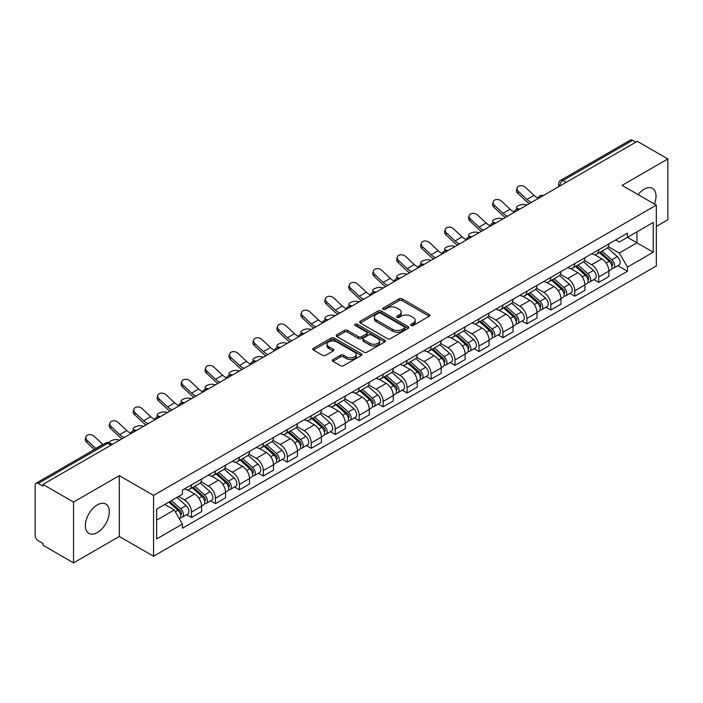 <?xml version="1.0" encoding="UTF-8"?>
<svg xmlns="http://www.w3.org/2000/svg" width="703" height="703" viewBox="0 0 703 703"><rect width="100%" height="100%" fill="white"/><g stroke="black" fill="none" stroke-linecap="round" stroke-linejoin="round"><path stroke-width="1.05" d="M411.123 325.48A1.494 0.861 0 0 0 413.241 325.48L429.252 316.227A2.135 1.23 0 0 0 429.876 315.357A2.135 1.23 0 0 0 429.252 314.487L402.125 298.828A2.135 1.23 0 0 0 399.102 298.828L383.091 308.072A1.494 0.861 0 0 0 382.652 308.679A1.494 0.861 0 0 0 383.091 309.294A1.494 0.861 0 0 0 385.2 309.294L387.274 308.09A6.819 3.937 0 0 1 396.923 308.09L399.181 309.399A6.819 3.937 0 0 1 401.176 312.185A6.819 3.937 0 0 1 399.181 314.97L397.107 316.165A1.494 0.861 0 0 0 396.668 316.772A1.494 0.861 0 0 0 397.107 317.387A1.494 0.861 0 0 0 399.216 317.387L401.29 316.192A6.819 3.937 0 0 1 410.939 316.192L413.197 317.492A6.819 3.937 0 0 1 415.201 320.278A6.819 3.937 0 0 1 413.197 323.064L411.123 324.259A1.494 0.861 0 0 0 410.693 324.865A1.494 0.861 0 0 0 411.123 325.48L411.123 324.259M97.348 532.566A16.942 9.78 120 0 0 108.411 517.636A16.942 9.78 120 0 0 105.819 504.069A16.942 9.78 120 0 0 97.348 504.903A16.942 9.78 120 0 0 86.276 519.833A16.942 9.78 120 0 0 88.877 533.401A16.942 9.78 120 0 0 97.348 532.566M654.414 204.037A16.942 9.78 120 0 0 652.516 188.43A16.942 9.78 120 0 0 644.045 189.265A16.942 9.78 120 0 0 638.052 194.582M332.932 359.567A2.135 1.23 0 0 0 332.308 360.437A2.135 1.23 0 0 0 332.932 361.307L340.542 365.709A2.135 1.23 0 0 0 343.556 365.709L361.351 355.437A2.135 1.23 0 0 0 361.975 354.567A2.135 1.23 0 0 0 361.351 353.697L334.215 338.029A2.135 1.23 0 0 0 331.201 338.029L313.415 348.301A2.135 1.23 0 0 0 312.791 349.171A2.135 1.23 0 0 0 313.415 350.041L322.607 355.349A2.135 1.23 0 0 0 325.621 355.349L333.231 350.955A2.135 1.23 0 0 0 333.855 350.085A2.135 1.23 0 0 0 333.231 349.215L328.67 346.579A5.703 3.295 0 0 1 327 344.25A5.703 3.295 0 0 1 330.524 341.21A5.703 3.295 0 0 1 336.737 341.922L354.602 352.238A5.703 3.295 0 0 1 356.272 354.567A5.703 3.295 0 0 1 352.748 357.607A5.703 3.295 0 0 1 346.535 356.896L343.556 355.173A2.135 1.23 0 0 0 340.542 355.173L332.932 359.567L332.932 361.307M153.553 495.413L119.308 475.641L73.543 502.065L42.98 484.42L637.287 141.303L667.85 158.948L622.085 185.364L656.33 205.135L153.553 495.413L153.553 556.24L656.33 265.962L656.33 205.135M387.423 338.644A2.135 1.23 0 0 0 390.437 338.644L408.223 328.371A2.135 1.23 0 0 0 408.847 327.501A2.135 1.23 0 0 0 408.223 326.631L381.096 310.963A2.135 1.23 0 0 0 378.082 310.963L360.288 321.236A2.135 1.23 0 0 0 359.664 322.106A2.135 1.23 0 0 0 360.288 322.976L387.423 338.644M355.692 325.797A1.494 0.861 0 0 1 357.203 326.007L357.203 324.241L384.787 340.164A2.135 1.23 0 0 1 385.411 341.034A2.135 1.23 0 0 1 384.787 341.904L367.001 352.177A2.135 1.23 0 0 1 363.987 352.177L336.851 336.509L344.461 332.15L344.461 330.375L336.851 334.769A2.135 1.23 0 0 0 336.227 335.639A2.135 1.23 0 0 0 336.851 336.509L336.851 334.769M344.461 332.15A2.135 1.23 0 0 1 347.475 332.15L347.475 330.375A2.135 1.23 0 0 0 344.461 330.375M347.475 330.375L358.486 336.728A2.135 1.23 0 0 0 361.5 336.728L366.544 333.811A2.135 1.23 0 0 0 367.168 332.941A2.135 1.23 0 0 0 366.544 332.071L355.094 325.454A1.494 0.861 0 0 1 354.655 324.848A1.494 0.861 0 0 1 355.577 324.048A1.494 0.861 0 0 1 357.203 324.241M73.543 502.065L73.543 562.892L42.98 545.247L42.98 543.472L38.226 540.721A4.341 2.504 -120 0 1 35.15 535.405L35.15 485.219A4.341 2.504 -120 0 1 36.046 483.233L105.617 443.066A4.341 2.504 60 0 1 107.787 443.285L38.226 483.444A4.341 2.504 -120 0 0 36.046 483.233M656.33 226.419L667.85 219.767L667.85 158.948M73.543 562.892L119.308 536.468L153.553 556.24M42.98 484.42L42.98 486.195L38.226 483.444M566.187 182.349L562.962 180.486A4.341 2.504 60 0 0 560.792 180.276L630.354 140.108A4.341 2.504 60 0 1 632.533 140.328L562.962 180.486A4.341 2.504 120 0 0 559.896 185.812L559.896 185.987M635.758 142.191L632.533 140.328M598.745 249.732A9.991 5.765 60 0 1 596.671 254.222L606.812 248.37A9.991 5.765 -120 0 0 608.877 243.879M584.36 260.497L591.68 264.723A9.991 5.765 60 0 1 598.745 276.956L608.877 271.103A9.991 5.765 -120 0 0 601.812 258.871L594.562 254.679M608.877 271.103L608.877 276.507L598.745 282.36L593.886 279.557M596.671 254.222A9.991 5.765 60 0 1 591.759 253.765M598.745 276.956L598.745 282.36M574.79 263.563A9.991 5.765 60 0 1 572.717 268.054L582.857 262.201A9.991 5.765 -120 0 0 584.922 257.711M569.931 293.388L574.79 296.191L584.922 290.339L584.922 284.935A9.991 5.765 -120 0 0 577.857 272.702L570.608 268.511M572.717 268.054A9.991 5.765 60 0 1 567.804 267.597M560.405 274.328L567.725 278.546A9.991 5.765 60 0 1 574.79 290.787L574.79 296.191M550.827 277.395A9.991 5.765 60 0 1 548.762 281.885L558.894 276.033A9.991 5.765 -120 0 0 560.968 271.543M545.967 307.22L550.827 310.023L560.968 304.171L560.968 298.766A9.991 5.765 -120 0 0 553.902 286.534L546.644 282.342M548.762 281.885A9.991 5.765 60 0 1 543.841 281.428M536.451 288.151L543.77 292.378A9.991 5.765 60 0 1 550.827 304.619L550.827 310.023M526.872 291.227A9.991 5.765 60 0 1 524.807 295.717L534.939 289.864A9.991 5.765 -120 0 0 537.013 285.374M522.013 321.051L526.872 323.855L537.013 318.002L537.013 312.598A9.991 5.765 -120 0 0 529.948 300.366L522.689 296.174M524.807 295.717A9.991 5.765 60 0 1 519.886 295.26M512.487 301.982L519.807 306.209A9.991 5.765 60 0 1 526.872 318.45L526.872 323.855M502.917 305.058A9.991 5.765 60 0 1 500.852 309.548L510.984 303.696A9.991 5.765 -120 0 0 513.049 299.206M498.058 334.883L502.917 337.686L513.049 331.834L513.049 326.429A9.991 5.765 -120 0 0 505.993 314.188L498.735 310.005M500.852 309.548A9.991 5.765 60 0 1 495.931 309.092M488.532 315.814L495.852 320.041A9.991 5.765 60 0 1 502.917 332.282L502.917 337.686M478.963 318.89A9.991 5.765 60 0 1 476.889 323.38L487.03 317.528A9.991 5.765 -120 0 0 489.095 313.037M474.103 348.714L478.963 351.518L489.095 345.665L489.095 340.261A9.991 5.765 -120 0 0 482.03 328.02L474.78 323.837M476.889 323.38A9.991 5.765 60 0 1 471.977 322.923M464.578 329.645L471.898 333.872A9.991 5.765 60 0 1 478.963 346.113L478.963 351.518M455.008 332.721A9.991 5.765 60 0 1 452.934 337.203L463.075 331.359A9.991 5.765 -120 0 0 465.14 326.869M450.148 362.546L455.008 365.349L465.14 359.497L465.14 354.092A9.991 5.765 -120 0 0 458.075 341.851L450.825 337.668M452.934 337.203A9.991 5.765 60 0 1 448.022 336.755M440.623 343.477L447.943 347.704A9.991 5.765 60 0 1 455.008 359.945L455.008 365.349M431.044 346.553A9.991 5.765 60 0 1 428.979 351.034L439.111 345.191A9.991 5.765 -120 0 0 441.185 340.7M426.185 376.377L431.044 379.181L441.185 373.328L441.185 367.924A9.991 5.765 -120 0 0 434.12 355.683L426.862 351.5M428.979 351.034A9.991 5.765 60 0 1 424.058 350.586M416.668 357.309L423.988 361.535A9.991 5.765 60 0 1 431.044 373.776L431.044 379.181M407.09 360.384A9.991 5.765 60 0 1 405.025 364.866L415.157 359.022A9.991 5.765 -120 0 0 417.231 354.532M402.23 390.209L407.09 393.012L417.231 387.16L417.231 381.755A9.991 5.765 -120 0 0 410.165 369.514L402.907 365.332M405.025 364.866A9.991 5.765 60 0 1 400.104 364.418M392.705 371.14L400.025 375.367A9.991 5.765 60 0 1 407.09 387.608L407.09 393.012M383.135 374.216A9.991 5.765 60 0 1 381.07 378.697L391.202 372.845A9.991 5.765 -120 0 0 393.267 368.363M378.276 404.04L383.135 406.844L393.267 400.991L393.267 395.587A9.991 5.765 -120 0 0 386.211 383.346L378.952 379.163M381.07 378.697A9.991 5.765 60 0 1 376.149 378.249M368.75 384.972L376.07 389.198A9.991 5.765 60 0 1 383.135 401.439L383.135 406.844M359.18 388.047A9.991 5.765 60 0 1 357.106 392.529L367.247 386.676A9.991 5.765 -120 0 0 369.312 382.195M354.321 417.872L359.18 420.675L369.312 414.823L369.312 409.418A9.991 5.765 -120 0 0 362.247 397.177L354.997 392.995M357.106 392.529A9.991 5.765 60 0 1 352.194 392.081M344.795 398.803L352.115 403.03A9.991 5.765 60 0 1 359.18 415.271L359.18 420.675M335.226 401.879A9.991 5.765 60 0 1 333.152 406.36L343.292 400.508A9.991 5.765 -120 0 0 345.358 396.026M330.366 431.704L335.226 434.507L345.358 428.654L345.358 423.25A9.991 5.765 -120 0 0 338.292 411.009L331.043 406.826M333.152 406.36A9.991 5.765 60 0 1 328.231 405.912M320.84 412.635L328.16 416.861A9.991 5.765 60 0 1 335.226 429.102L335.226 434.507M311.262 415.71A9.991 5.765 60 0 1 309.197 420.192L319.329 414.339A9.991 5.765 -120 0 0 321.403 409.858M306.403 445.535L311.262 448.338L321.403 442.486L321.403 437.081A9.991 5.765 -120 0 0 314.338 424.84L307.079 420.658M309.197 420.192A9.991 5.765 60 0 1 304.276 419.744M296.877 426.466L304.197 430.693A9.991 5.765 60 0 1 311.262 442.925L311.262 448.338M287.307 429.542A9.991 5.765 60 0 1 285.242 434.023L295.374 428.171A9.991 5.765 -120 0 0 297.439 423.689M282.448 459.367L287.307 462.17L297.448 456.317L297.448 450.913A9.991 5.765 -120 0 0 290.383 438.672L283.124 434.489M285.242 434.023A9.991 5.765 60 0 1 280.321 433.575M272.922 440.298L280.242 444.524A9.991 5.765 60 0 1 287.307 456.757L287.307 462.17M263.353 443.373A9.991 5.765 60 0 1 261.279 447.855L271.42 442.002A9.991 5.765 -120 0 0 273.485 437.521M258.493 473.198L263.353 476.001L273.485 470.149L273.485 464.736A9.991 5.765 -120 0 0 266.419 452.504L259.17 448.312M261.279 447.855A9.991 5.765 60 0 1 256.367 447.407M248.967 454.129L256.287 458.356A9.991 5.765 60 0 1 263.353 470.588L263.353 476.001M239.398 457.205A9.991 5.765 60 0 1 237.324 461.686L247.465 455.834A9.991 5.765 -120 0 0 249.53 451.352M234.538 487.03L239.398 489.833L249.53 483.98L249.53 478.567A9.991 5.765 -120 0 0 242.465 466.335L235.215 462.143M237.324 461.686A9.991 5.765 60 0 1 232.412 461.238M225.013 467.961L232.333 472.188A9.991 5.765 60 0 1 239.398 484.42L239.398 489.833M215.434 471.036A9.991 5.765 60 0 1 213.369 475.518L223.501 469.666A9.991 5.765 -120 0 0 225.575 465.184M210.575 500.861L215.443 503.664L225.575 497.812L225.575 492.399A9.991 5.765 -120 0 0 218.51 480.167L211.252 475.975M213.369 475.518A9.991 5.765 60 0 1 208.448 475.07M201.058 481.792L208.378 486.019A9.991 5.765 60 0 1 215.443 498.251L215.443 503.664M191.48 484.868A9.991 5.765 60 0 1 189.415 489.35L199.547 483.497A9.991 5.765 -120 0 0 201.62 479.015M186.62 514.684L191.48 517.496L201.62 511.643L201.62 506.23A9.991 5.765 -120 0 0 194.555 493.998L187.297 489.806M189.415 489.35A9.991 5.765 60 0 1 184.494 488.901M178.58 496.485L184.414 499.851A9.991 5.765 60 0 1 191.48 512.083L191.48 517.496M615.714 239.934L619.325 242.025L653.263 222.429L636.98 231.823L636.98 242.816L619.325 253.018L608.315 246.665M156.62 520.15L174.282 509.956L182.42 524.051L156.62 538.946L156.62 509.157L182.42 494.262L182.42 490.096L627.463 233.159L627.463 237.324L653.263 252.219L627.463 267.114L619.325 253.018M653.263 222.429L653.263 252.219M182.42 524.051L182.42 528.225L627.463 271.279L627.463 267.114M119.308 475.641L119.308 536.468M174.282 509.956L164.757 504.464M617.84 265.725L627.463 271.279M411.721 325.691L413.197 324.839A6.819 3.937 0 0 0 415.201 322.053L415.201 320.278M401.176 312.185L401.176 313.96A6.819 3.937 0 0 1 399.181 316.745L397.705 317.598M429.225 316.245L402.125 300.603A2.135 1.23 0 0 0 399.102 300.603L383.689 309.505M408.197 328.389L381.096 312.738A2.135 1.23 0 0 0 378.082 312.738L360.323 322.993M404.453 328.108A1.494 0.861 0 0 0 404.893 327.501A1.494 0.861 0 0 0 404.453 326.895L380.639 313.143A1.494 0.861 0 0 0 378.53 313.143L376.342 314.399A6.819 3.937 0 0 0 374.348 317.185A6.819 3.937 0 0 0 376.342 319.97L392.626 329.373A6.819 3.937 0 0 0 402.274 329.373L404.453 328.108L404.453 329.883A1.494 0.861 0 0 0 404.893 329.276L404.893 327.501M374.348 317.185L374.348 318.96A6.819 3.937 0 0 0 376.342 321.746L376.342 319.97M404.453 329.883L402.274 331.148A6.819 3.937 0 0 1 392.626 331.148L376.342 321.746M347.475 332.15L358.486 338.503A2.135 1.23 0 0 0 361.5 338.503L366.544 335.586A2.135 1.23 0 0 0 367.168 334.716L367.168 332.941M357.203 326.007L384.761 341.922M369.901 343.319A5.703 3.295 0 0 0 376.114 344.031A5.703 3.295 0 0 0 379.638 340.99A5.703 3.295 0 0 0 377.968 338.661L371.676 335.032A2.135 1.23 0 0 0 368.653 335.032L363.609 337.941A2.135 1.23 0 0 0 362.985 338.811A2.135 1.23 0 0 0 363.609 339.681L369.901 343.319L369.901 345.094A5.703 3.295 0 0 0 376.114 345.806A5.703 3.295 0 0 0 379.638 342.765L379.638 340.99M362.985 338.811L362.985 340.586A2.135 1.23 0 0 0 363.609 341.456L363.609 339.681M369.901 345.094L363.609 341.456M356.272 354.567L356.272 356.342A5.703 3.295 0 0 1 352.748 359.382A5.703 3.295 0 0 1 346.535 358.671L343.556 356.948A2.135 1.23 0 0 0 340.542 356.948L332.958 361.324M327 344.25L327 346.025A5.703 3.295 0 0 0 328.67 348.354L328.67 346.579M333.231 349.215L333.231 350.955L328.67 348.354M361.316 355.454L334.215 339.804A2.135 1.23 0 0 0 331.201 339.804L313.441 350.059M526.942 205.012L524.869 204.555A4.991 1.898 -13.1 0 0 519.324 205.232A4.991 1.898 -13.1 0 0 516.477 207.737A4.991 1.898 -13.1 0 0 517.812 208.633L519.877 209.09M599.439 252.623L609.202 261.34A5.431 3.137 60 0 1 610.907 269.732L608.877 270.901M599.694 252.86L604.29 255.505M600.424 252.061L611.285 261.753A2.61 1.503 60 0 1 612.102 265.778A2.61 1.503 60 0 1 611.865 265.875M602.049 251.12L611.812 259.829A5.431 3.137 60 0 1 613.517 268.221A5.431 3.137 60 0 1 611.874 268.397M607.489 247.851L617.339 256.639A5.431 3.137 60 0 1 619.044 265.031L613.517 268.221M538.015 198.105A13.462 7.777 60 0 1 534.025 195.381L525.466 187.358A4.991 3.612 17.7 0 0 520.642 185.654A4.991 3.612 17.7 0 0 517.18 187.886A4.991 3.612 17.7 0 0 518.401 191.444L517.812 193.299A4.991 3.612 -162.3 0 1 516.582 189.74L517.18 187.886M531.477 202.394A13.462 7.777 60 0 1 526.96 199.459L518.401 191.444M517.812 193.299L526.371 201.322A16.292 9.403 -120 0 0 529.341 203.624M502.988 218.844L500.914 218.387A4.991 1.898 -13.1 0 0 495.369 219.064A4.991 1.898 -13.1 0 0 492.522 221.568A4.991 1.898 -13.1 0 0 493.849 222.464L495.923 222.921M575.485 266.455L585.239 275.163A5.431 3.137 60 0 1 586.943 283.564L584.922 284.733M575.739 266.683L580.335 269.337M576.469 265.892L587.33 275.585A2.61 1.503 60 0 1 588.147 279.609A2.61 1.503 60 0 1 587.91 279.706M578.094 264.952L587.857 273.66A5.431 3.137 60 0 1 589.553 282.052A5.431 3.137 60 0 1 587.919 282.228M583.534 261.683L593.385 270.47A5.431 3.137 60 0 1 595.09 278.863L589.553 282.052M479.033 232.675L476.959 232.218A4.991 1.898 -13.1 0 0 471.414 232.895A4.991 1.898 -13.1 0 0 468.558 235.4A4.991 1.898 -13.1 0 0 469.894 236.296L471.968 236.753M551.521 280.286L561.284 288.995A5.431 3.137 60 0 1 562.989 297.395L560.968 298.564M551.785 280.515L556.381 283.168M552.505 279.715L563.375 289.416A2.61 1.503 60 0 1 564.193 293.441A2.61 1.503 60 0 1 563.955 293.538M554.131 278.783L563.894 287.492A5.431 3.137 60 0 1 565.599 295.884A5.431 3.137 60 0 1 563.964 296.06M559.579 275.514L569.421 284.302A5.431 3.137 60 0 1 571.126 292.694L565.599 295.884M455.069 246.507L453.004 246.05A4.991 1.898 -13.1 0 0 447.459 246.727A4.991 1.898 -13.1 0 0 444.604 249.222A4.991 1.898 -13.1 0 0 445.939 250.127L448.013 250.584M527.566 294.118L537.329 302.826A5.431 3.137 60 0 1 539.034 311.227L537.004 312.396M527.83 294.346L532.417 297M528.551 293.546L539.412 303.239A2.61 1.503 60 0 1 540.229 307.273A2.61 1.503 60 0 1 539.992 307.369M530.176 292.615L539.939 301.323A5.431 3.137 60 0 1 541.644 309.715A5.431 3.137 60 0 1 540.001 309.891M535.624 289.346L545.466 298.134A5.431 3.137 60 0 1 547.171 306.526L541.644 309.715M514.06 211.928A13.462 7.777 60 0 1 510.07 209.213L501.511 201.19A4.991 3.612 17.7 0 0 496.687 199.485A4.991 3.612 17.7 0 0 493.216 201.708A4.991 3.612 17.7 0 0 494.446 205.267L493.849 207.13A4.991 3.612 -162.3 0 1 492.627 203.571L493.216 201.708M507.522 216.225A13.462 7.777 60 0 1 503.005 213.29L494.446 205.267M493.849 207.13L502.408 215.153A16.292 9.403 -120 0 0 505.387 217.455M490.105 225.76A13.462 7.777 60 0 1 486.116 223.044L477.557 215.021A4.991 3.612 17.7 0 0 472.732 213.317A4.991 3.612 17.7 0 0 469.261 215.54A4.991 3.612 17.7 0 0 470.492 219.099L469.894 220.962A4.991 3.612 -162.3 0 1 468.673 217.403L469.261 215.54M483.567 230.057A13.462 7.777 60 0 1 479.051 227.122L470.492 219.099M469.894 220.962L478.453 228.985A16.292 9.403 -120 0 0 481.423 231.287M466.151 239.591A13.462 7.777 60 0 1 462.152 236.876L453.593 228.853A4.991 3.612 17.7 0 0 448.769 227.148A4.991 3.612 17.7 0 0 445.307 229.371A4.991 3.612 17.7 0 0 446.528 232.93L445.939 234.793A4.991 3.612 -162.3 0 1 444.709 231.234L445.307 229.371M459.613 243.888A13.462 7.777 60 0 1 455.096 240.953L446.528 232.93M445.939 234.793L454.498 242.816A16.292 9.403 -120 0 0 457.468 245.119M431.115 260.338L429.05 259.882A4.991 1.898 -13.1 0 0 423.496 260.558A4.991 1.898 -13.1 0 0 420.649 263.054A4.991 1.898 -13.1 0 0 421.985 263.959L424.05 264.416M503.612 307.949L513.375 316.658A5.431 3.137 60 0 1 515.079 325.058L513.049 326.227M503.866 308.178L508.462 310.831M504.596 307.378L515.457 317.071A2.61 1.503 60 0 1 516.274 321.104A2.61 1.503 60 0 1 516.037 321.201M506.222 306.446L515.984 315.155A5.431 3.137 60 0 1 517.689 323.547A5.431 3.137 60 0 1 516.046 323.723M511.661 303.178L521.512 311.965A5.431 3.137 60 0 1 523.217 320.357L517.689 323.547M407.16 274.17L405.086 273.713A4.991 1.898 -13.1 0 0 399.541 274.39A4.991 1.898 -13.1 0 0 396.694 276.885A4.991 1.898 -13.1 0 0 398.021 277.79L400.095 278.247M479.657 321.781L489.42 330.489A5.431 3.137 60 0 1 491.125 338.89L489.095 340.059M479.912 322.009L484.508 324.663M480.641 321.209L491.502 330.902A2.61 1.503 60 0 1 492.32 334.936A2.61 1.503 60 0 1 492.082 335.032M482.267 320.278L492.03 328.986A5.431 3.137 60 0 1 493.734 337.378A5.431 3.137 60 0 1 492.091 337.554M487.706 317.009L497.557 325.797A5.431 3.137 60 0 1 499.262 334.189L493.734 337.378M442.187 253.423A13.462 7.777 60 0 1 438.197 250.707L429.638 242.684A4.991 3.612 17.7 0 0 424.814 240.98A4.991 3.612 17.7 0 0 421.352 243.203A4.991 3.612 17.7 0 0 422.573 246.762L421.985 248.625A4.991 3.612 -162.3 0 1 420.754 245.066L421.352 243.203M435.649 257.72A13.462 7.777 60 0 1 431.132 254.785L422.573 246.762M421.985 248.625L430.544 256.648A16.292 9.403 -120 0 0 433.514 258.95M418.232 267.254A13.462 7.777 60 0 1 414.243 264.539L405.684 256.516A4.991 3.612 17.7 0 0 400.859 254.811A4.991 3.612 17.7 0 0 397.388 257.034A4.991 3.612 17.7 0 0 398.619 260.593L398.021 262.456A4.991 3.612 -162.3 0 1 396.8 258.897L397.388 257.034M411.694 271.551A13.462 7.777 60 0 1 407.178 268.616L398.619 260.593M398.021 262.456L406.589 270.47A16.292 9.403 -120 0 0 409.559 272.782M383.205 287.993L381.131 287.545A4.991 1.898 -13.1 0 0 375.587 288.221A4.991 1.898 -13.1 0 0 372.739 290.717A4.991 1.898 -13.1 0 0 374.066 291.622L376.14 292.079M455.693 335.612L465.456 344.321A5.431 3.137 60 0 1 467.161 352.721L465.14 353.89M455.957 335.841L460.553 338.495M456.686 335.041L467.548 344.734A2.61 1.503 60 0 1 468.365 348.767A2.61 1.503 60 0 1 468.128 348.864M458.312 334.11L468.066 342.818A5.431 3.137 60 0 1 469.771 351.21A5.431 3.137 60 0 1 468.136 351.386M463.752 330.841L473.602 339.628A5.431 3.137 60 0 1 475.307 348.02L469.771 351.21M359.251 301.824L357.177 301.376A4.991 1.898 -13.1 0 0 351.632 302.053A4.991 1.898 -13.1 0 0 348.776 304.548A4.991 1.898 -13.1 0 0 350.112 305.454L352.185 305.91M431.739 349.444L441.502 358.152A5.431 3.137 60 0 1 443.206 366.553L441.185 367.722M432.002 349.672L436.598 352.326M432.723 348.873L443.584 358.565A2.61 1.503 60 0 1 444.41 362.599A2.61 1.503 60 0 1 444.173 362.695M434.349 347.932L444.111 356.649A5.431 3.137 60 0 1 445.816 365.042A5.431 3.137 60 0 1 444.182 365.217M439.797 344.672L449.639 353.46A5.431 3.137 60 0 1 451.344 361.852L445.816 365.042M335.287 315.656L333.222 315.208A4.991 1.898 -13.1 0 0 327.668 315.884A4.991 1.898 -13.1 0 0 324.821 318.38A4.991 1.898 -13.1 0 0 326.157 319.285L328.231 319.742M407.784 363.275L417.547 371.984A5.431 3.137 60 0 1 419.252 380.385L417.222 381.553M408.039 363.504L412.635 366.158M408.768 362.704L419.629 372.397A2.61 1.503 60 0 1 420.447 376.43A2.61 1.503 60 0 1 420.209 376.527M410.394 361.764L420.157 370.481A5.431 3.137 60 0 1 421.862 378.873A5.431 3.137 60 0 1 420.218 379.049M415.842 358.504L425.684 367.282A5.431 3.137 60 0 1 427.389 375.683L421.862 378.873M311.332 329.487L309.258 329.039A4.991 1.898 -13.1 0 0 303.714 329.716A4.991 1.898 -13.1 0 0 300.866 332.211A4.991 1.898 -13.1 0 0 302.202 333.117L304.267 333.574M383.829 377.107L393.592 385.815A5.431 3.137 60 0 1 395.297 394.216L393.267 395.385M384.084 377.335L388.68 379.989M384.813 376.536L395.675 386.228A2.61 1.503 60 0 1 396.492 390.262A2.61 1.503 60 0 1 396.255 390.358M386.439 375.595L396.202 384.313A5.431 3.137 60 0 1 397.907 392.705A5.431 3.137 60 0 1 396.264 392.88M391.879 372.335L401.729 381.114A5.431 3.137 60 0 1 403.434 389.515L397.907 392.705M287.378 343.319L285.304 342.871A4.991 1.898 -13.1 0 0 279.759 343.539A4.991 1.898 -13.1 0 0 276.912 346.043A4.991 1.898 -13.1 0 0 278.239 346.948L280.312 347.396M359.874 390.938L369.637 399.647A5.431 3.137 60 0 1 371.333 408.048L369.312 409.216M360.129 391.167L364.725 393.821M360.859 390.367L371.72 400.06A2.61 1.503 60 0 1 372.537 404.093A2.61 1.503 60 0 1 372.3 404.19M362.484 389.427L372.247 398.144A5.431 3.137 60 0 1 373.952 406.536A5.431 3.137 60 0 1 372.309 406.712M367.924 386.158L377.775 394.945A5.431 3.137 60 0 1 379.479 403.346L373.952 406.536M263.423 357.15L261.349 356.702A4.991 1.898 -13.1 0 0 255.804 357.37A4.991 1.898 -13.1 0 0 252.957 359.874A4.991 1.898 -13.1 0 0 254.284 360.78L256.358 361.228M335.911 404.77L345.674 413.478A5.431 3.137 60 0 1 347.379 421.879L345.358 423.048M336.175 404.998L340.77 407.652M336.895 404.199L347.765 413.891A2.61 1.503 60 0 1 348.583 417.925A2.61 1.503 60 0 1 348.345 418.021M338.521 403.258L348.284 411.976A5.431 3.137 60 0 1 349.989 420.368A5.431 3.137 60 0 1 348.354 420.543M343.969 399.989L353.82 408.777A5.431 3.137 60 0 1 355.516 417.178L349.989 420.368M239.468 370.982L237.394 370.534A4.991 1.898 -13.1 0 0 231.849 371.202A4.991 1.898 -13.1 0 0 228.993 373.706A4.991 1.898 -13.1 0 0 230.329 374.611L232.403 375.059M311.956 418.601L321.719 427.31A5.431 3.137 60 0 1 323.424 435.711L321.403 436.879M312.22 418.83L316.816 421.484M312.94 418.03L323.802 427.723A2.61 1.503 60 0 1 324.619 431.756A2.61 1.503 60 0 1 324.382 431.844M314.566 417.09L324.329 425.807A5.431 3.137 60 0 1 326.034 434.199A5.431 3.137 60 0 1 324.399 434.375M320.014 413.821L329.856 422.608A5.431 3.137 60 0 1 331.561 431.009L326.034 434.199M215.505 384.813L213.44 384.365A4.991 1.898 -13.1 0 0 207.886 385.033A4.991 1.898 -13.1 0 0 205.039 387.538A4.991 1.898 -13.1 0 0 206.374 388.443L208.44 388.891M288.002 432.433L297.764 441.141A5.431 3.137 60 0 1 299.469 449.533L297.439 450.711M288.256 432.661L292.852 435.315M288.986 431.862L299.847 441.554A2.61 1.503 60 0 1 300.664 445.588A2.61 1.503 60 0 1 300.427 445.676M290.611 430.921L300.374 439.639A5.431 3.137 60 0 1 302.079 448.031A5.431 3.137 60 0 1 300.436 448.206M296.051 427.652L305.902 436.44A5.431 3.137 60 0 1 307.606 444.841L302.079 448.031M394.278 281.086A13.462 7.777 60 0 1 390.288 278.37L381.729 270.347A4.991 3.612 17.7 0 0 376.905 268.643A4.991 3.612 17.7 0 0 373.434 270.866A4.991 3.612 17.7 0 0 374.664 274.425L374.066 276.288A4.991 3.612 -162.3 0 1 372.845 272.729L373.434 270.866M387.74 285.383A13.462 7.777 60 0 1 383.223 282.448L374.664 274.425M374.066 276.288L382.625 284.302A16.292 9.403 -120 0 0 385.604 286.613M370.323 294.917A13.462 7.777 60 0 1 366.333 292.202L357.765 284.179A4.991 3.612 17.7 0 0 352.95 282.474A4.991 3.612 17.7 0 0 349.479 284.697A4.991 3.612 17.7 0 0 350.709 288.256L350.112 290.119A4.991 3.612 -162.3 0 1 348.881 286.56L349.479 284.697M363.785 299.214A13.462 7.777 60 0 1 359.268 296.279L350.709 288.256M350.112 290.119L358.671 298.134A16.292 9.403 -120 0 0 361.641 300.445M346.359 308.749A13.462 7.777 60 0 1 342.37 306.033L333.811 298.01A4.991 3.612 17.7 0 0 328.986 296.306A4.991 3.612 17.7 0 0 325.524 298.529A4.991 3.612 17.7 0 0 326.746 302.088L326.157 303.951A4.991 3.612 -162.3 0 1 324.927 300.392L325.524 298.529M339.821 313.037A13.462 7.777 60 0 1 335.305 310.111L326.746 302.088M326.157 303.951L334.716 311.965A16.292 9.403 -120 0 0 337.686 314.276M322.405 322.58A13.462 7.777 60 0 1 318.415 319.865L309.856 311.842A4.991 3.612 17.7 0 0 305.032 310.137A4.991 3.612 17.7 0 0 301.569 312.36A4.991 3.612 17.7 0 0 302.791 315.919L302.202 317.782A4.991 3.612 -162.3 0 1 300.972 314.223L301.569 312.36M315.867 326.869A13.462 7.777 60 0 1 311.35 323.942L302.791 315.919M302.202 317.782L310.761 325.797A16.292 9.403 -120 0 0 313.731 328.108M298.45 336.412A13.462 7.777 60 0 1 294.46 333.697L285.901 325.674A4.991 3.612 17.7 0 0 281.077 323.96A4.991 3.612 17.7 0 0 277.606 326.192A4.991 3.612 17.7 0 0 278.836 329.751L278.239 331.614A4.991 3.612 -162.3 0 1 277.017 328.055L277.606 326.192M291.912 340.7A13.462 7.777 60 0 1 287.395 337.774L278.836 329.751M278.239 331.614L286.798 339.628A16.292 9.403 -120 0 0 289.777 341.939M274.495 350.243A13.462 7.777 60 0 1 270.506 347.528L261.947 339.505A4.991 3.612 17.7 0 0 257.122 337.791A4.991 3.612 17.7 0 0 253.651 340.024A4.991 3.612 17.7 0 0 254.881 343.582L254.284 345.445A4.991 3.612 -162.3 0 1 253.062 341.886L253.651 340.024M267.957 354.532A13.462 7.777 60 0 1 263.44 351.605L254.881 343.582M254.284 345.445L262.843 353.46A16.292 9.403 -120 0 0 265.822 355.771M250.54 364.075A13.462 7.777 60 0 1 246.542 361.36L237.983 353.337A4.991 3.612 17.7 0 0 233.159 351.623A4.991 3.612 17.7 0 0 229.696 353.855A4.991 3.612 17.7 0 0 230.918 357.414L230.329 359.277A4.991 3.612 -162.3 0 1 229.099 355.718L229.696 353.855M244.003 368.363A13.462 7.777 60 0 1 239.486 365.437L230.918 357.414M230.329 359.277L238.888 367.291A16.292 9.403 -120 0 0 241.858 369.602M226.577 377.906A13.462 7.777 60 0 1 222.587 375.191L214.028 367.168A4.991 3.612 17.7 0 0 209.204 365.455A4.991 3.612 17.7 0 0 205.742 367.687A4.991 3.612 17.7 0 0 206.963 371.246L206.374 373.108A4.991 3.612 -162.3 0 1 205.144 369.55L205.742 367.687M220.039 382.195A13.462 7.777 60 0 1 215.522 379.269L206.963 371.246M206.374 373.108L214.933 381.123A16.292 9.403 -120 0 0 217.904 383.434M191.55 398.645L189.476 398.197A4.991 1.898 -13.1 0 0 183.931 398.865A4.991 1.898 -13.1 0 0 181.084 401.369A4.991 1.898 -13.1 0 0 182.42 402.274L184.485 402.722M264.047 446.264L273.81 454.973A5.431 3.137 60 0 1 275.514 463.365L273.485 464.542M264.302 446.493L268.898 449.147M265.031 445.693L275.892 455.386A2.61 1.503 60 0 1 276.71 459.419A2.61 1.503 60 0 1 276.472 459.507M266.657 444.753L276.42 453.47A5.431 3.137 60 0 1 278.124 461.862A5.431 3.137 60 0 1 276.481 462.038M272.096 441.484L281.947 450.272A5.431 3.137 60 0 1 283.652 458.672L278.124 461.862M202.622 391.738A13.462 7.777 60 0 1 198.633 389.023L190.074 381A4.991 3.612 17.7 0 0 185.249 379.286A4.991 3.612 17.7 0 0 181.787 381.518A4.991 3.612 17.7 0 0 183.008 385.077L182.42 386.94A4.991 3.612 -162.3 0 1 181.189 383.372L181.787 381.518M196.084 396.026A13.462 7.777 60 0 1 191.567 393.1L183.008 385.077M182.42 386.94L190.979 394.954A16.292 9.403 -120 0 0 193.949 397.265M167.595 412.476L165.521 412.028A4.991 1.898 -13.1 0 0 159.976 412.696A4.991 1.898 -13.1 0 0 157.129 415.201A4.991 1.898 -13.1 0 0 158.456 416.106L160.53 416.554M240.092 460.096L249.846 468.804A5.431 3.137 60 0 1 251.551 477.196L249.53 478.374M240.347 460.324L244.943 462.978M241.076 459.525L251.938 469.217A2.61 1.503 60 0 1 252.755 473.251A2.61 1.503 60 0 1 252.518 473.339M242.702 458.584L252.465 467.293A5.431 3.137 60 0 1 254.161 475.694A5.431 3.137 60 0 1 252.526 475.869M248.141 455.316L257.992 464.103A5.431 3.137 60 0 1 259.697 472.504L254.161 475.694M178.667 405.569A13.462 7.777 60 0 1 174.678 402.854L166.119 394.831A4.991 3.612 17.7 0 0 161.295 393.118A4.991 3.612 17.7 0 0 157.823 395.35A4.991 3.612 17.7 0 0 159.054 398.909L158.456 400.763A4.991 3.612 -162.3 0 1 157.235 397.204L157.823 395.35M172.13 409.858A13.462 7.777 60 0 1 167.613 406.932L159.054 398.909M158.456 400.763L167.015 408.786A16.292 9.403 -120 0 0 169.994 411.097M143.64 426.308L141.567 425.86A4.991 1.898 -13.1 0 0 136.022 426.528A4.991 1.898 -13.1 0 0 133.166 429.032A4.991 1.898 -13.1 0 0 134.501 429.937L136.575 430.385M216.129 473.927L225.891 482.636A5.431 3.137 60 0 1 227.596 491.028L225.575 492.197M216.392 474.156L220.988 476.81M217.113 473.356L227.983 483.049A2.61 1.503 60 0 1 228.8 487.082A2.61 1.503 60 0 1 228.563 487.17M218.738 472.416L228.501 481.124A5.431 3.137 60 0 1 230.206 489.525A5.431 3.137 60 0 1 228.572 489.701M224.187 469.147L234.029 477.935A5.431 3.137 60 0 1 235.733 486.335L230.206 489.525M154.713 419.401A13.462 7.777 60 0 1 150.723 416.686L142.164 408.663A4.991 3.612 17.7 0 0 137.34 406.949A4.991 3.612 17.7 0 0 133.869 409.181A4.991 3.612 17.7 0 0 135.099 412.74L134.501 414.594A4.991 3.612 -162.3 0 1 133.28 411.035L133.869 409.181M148.175 423.689A13.462 7.777 60 0 1 143.658 420.763L135.099 412.74M134.501 414.594L143.061 422.617A16.292 9.403 -120 0 0 146.031 424.928M119.677 440.14L117.612 439.691A4.991 1.898 -13.1 0 0 112.234 440.298A4.991 1.898 -13.1 0 0 109.193 442.723M192.174 487.759L201.937 496.467A5.431 3.137 60 0 1 203.642 504.859L201.612 506.028M192.437 487.987L197.025 490.641M193.158 487.188L204.019 496.88A2.61 1.503 60 0 1 204.837 500.914A2.61 1.503 60 0 1 204.599 501.002M194.784 486.248L204.547 494.956A5.431 3.137 60 0 1 206.251 503.357A5.431 3.137 60 0 1 204.608 503.533M200.232 482.979L210.074 491.766A5.431 3.137 60 0 1 211.779 500.167L206.251 503.357M111.549 443.988L112.621 444.217M130.758 433.233A13.462 7.777 60 0 1 126.76 430.508L118.201 422.494A4.991 3.612 17.7 0 0 113.376 420.781A4.991 3.612 17.7 0 0 109.914 423.013A4.991 3.612 17.7 0 0 111.136 426.572L110.547 428.426A4.991 3.612 -162.3 0 1 109.317 424.867L109.914 423.013M124.22 437.521A13.462 7.777 60 0 1 119.703 434.595L111.136 426.572M110.547 428.426L119.106 436.449A16.292 9.403 -120 0 0 122.076 438.76M168.817 502.118L177.982 510.299A5.431 3.137 60 0 1 179.687 518.691L179.414 518.849M168.905 502.065L173.07 504.473M169.801 501.555L180.065 510.712A2.61 1.503 60 0 1 180.882 514.745A2.61 1.503 60 0 1 180.645 514.833M171.427 500.615L180.592 508.787A5.431 3.137 60 0 1 182.297 517.188A5.431 3.137 60 0 1 180.653 517.364M176.954 497.416L186.119 505.598A5.431 3.137 60 0 1 187.824 513.998L182.297 517.188M103.033 444.56A13.462 7.777 60 0 1 102.805 444.34L94.246 436.326A4.991 3.612 17.7 0 0 89.422 434.612A4.991 3.612 17.7 0 0 85.959 436.844A4.991 3.612 17.7 0 0 87.181 440.403L86.592 442.257A4.991 3.612 -162.3 0 1 85.362 438.698L85.959 436.844M95.977 448.637A13.462 7.777 60 0 1 95.74 448.426L87.181 440.403M86.592 442.257L94.378 449.56M560.045 185.9L559.896 185.812A4.341 2.504 0 0 1 558.621 184.037L558.621 186.726M215.443 498.251L225.575 492.399M239.398 484.42L249.53 478.567M263.353 470.588L273.485 464.736M287.307 456.757L297.448 450.913M311.262 442.925L321.403 437.081M335.226 429.102L345.358 423.25M359.18 415.271L369.312 409.418M383.135 401.439L393.267 395.587M407.09 387.608L417.231 381.755M431.044 373.776L441.185 367.924M455.008 359.945L465.14 354.092M478.963 346.113L489.095 340.261M502.917 332.282L513.049 326.429M526.872 318.45L537.013 312.598M550.827 304.619L560.968 298.766M574.79 290.787L584.922 284.935M191.48 512.083L201.62 506.23M184.414 499.851L194.555 493.998M208.378 486.019L218.51 480.167M232.333 472.188L242.465 466.335M256.287 458.356L266.419 452.504M280.242 444.524L290.383 438.672M304.197 430.693L314.338 424.84M328.16 416.861L338.292 411.009M352.115 403.03L362.247 397.177M376.07 389.198L386.211 383.346M400.025 375.367L410.165 369.514M423.988 361.535L434.12 355.683M447.943 347.704L458.075 341.851M471.898 333.872L482.03 328.02M495.852 320.041L505.993 314.188M519.807 306.209L529.948 300.366M543.77 292.378L553.902 286.534M567.725 278.546L577.857 272.702M591.68 264.723L601.812 258.871M543.041 195.715A4.341 2.504 120 0 0 541.117 196.822M519.078 209.547A4.341 2.504 120 0 0 517.162 210.654M495.123 223.378A4.341 2.504 120 0 0 493.207 224.485M471.168 237.21A4.341 2.504 120 0 0 469.252 238.317M447.213 251.041A4.341 2.504 120 0 0 445.289 252.149M423.25 264.873A4.341 2.504 120 0 0 421.334 265.98M399.295 278.704A4.341 2.504 120 0 0 397.38 279.812M375.34 292.536A4.341 2.504 120 0 0 373.425 293.643M351.386 306.367A4.341 2.504 120 0 0 349.47 307.475M327.431 320.199A4.341 2.504 120 0 0 325.507 321.306M303.468 334.03A4.341 2.504 120 0 0 301.552 335.138M279.513 347.862A4.341 2.504 120 0 0 277.597 348.969M255.558 361.694A4.341 2.504 120 0 0 253.642 362.801M231.603 375.525A4.341 2.504 120 0 0 229.679 376.632M207.649 389.357A4.341 2.504 120 0 0 205.724 390.464M183.685 403.188A4.341 2.504 120 0 0 181.769 404.295M159.73 417.02A4.341 2.504 120 0 0 157.815 418.127M135.776 430.851A4.341 2.504 120 0 0 133.86 431.958M111.012 445.148L107.787 443.285A4.341 2.504 120 0 1 109.958 443.066A4.341 4.341 0 0 0 105.617 443.066M413.197 324.839L413.197 323.064M397.107 317.387L397.107 316.165M399.181 316.745L399.181 314.97M383.091 309.294L383.091 308.072M399.102 300.603L399.102 298.828M402.125 300.603L402.125 298.828M429.252 316.227L429.252 314.487M360.288 322.976L360.288 321.236M378.082 312.738L378.082 310.963M381.096 312.738L381.096 310.963M408.223 328.371L408.223 326.631M392.626 331.148L392.626 329.373M402.274 331.148L402.274 329.373M358.486 338.503L358.486 336.728M361.5 338.503L361.5 336.728M366.544 335.586L366.544 333.811M384.787 341.904L384.787 340.164M340.542 356.948L340.542 355.173M343.556 356.948L343.556 355.173M346.535 358.671L346.535 356.896M313.415 350.041L313.415 348.301M331.201 339.804L331.201 338.029M334.215 339.804L334.215 338.029M361.351 355.437L361.351 353.697M517.812 208.633L517.926 209.134M609.202 261.34L606.153 263.098M612.638 264.583L611.663 265.154M617.339 256.639L611.812 259.829M526.96 199.459L534.025 195.381M493.849 222.464L493.963 222.965M585.239 275.163L582.198 276.92M588.683 278.414L587.708 278.986M593.385 270.47L587.857 273.66M469.894 236.296L470.008 236.797M561.284 288.995L558.244 290.752M564.729 292.246L563.753 292.817M569.421 284.302L563.894 287.492M445.939 250.127L446.054 250.628M537.329 302.826L534.289 304.584M540.774 306.077L539.79 306.649M545.466 298.134L539.939 301.323M503.005 213.29L510.07 209.213M479.051 227.122L486.116 223.044M455.096 240.953L462.152 236.876M421.985 263.959L422.099 264.46M513.375 316.658L510.325 318.415M516.819 319.909L515.835 320.48M521.512 311.965L515.984 315.155M398.021 277.79L398.144 278.291M489.42 330.489L486.371 332.247M492.856 333.74L491.88 334.312M497.557 325.797L492.03 328.986M431.132 254.785L438.197 250.707M407.178 268.616L414.243 264.539M374.066 291.622L374.181 292.123M465.456 344.321L462.416 346.078M468.901 347.572L467.926 348.134M473.602 339.628L468.066 342.818M350.112 305.454L350.226 305.954M441.502 358.152L438.461 359.91M444.946 361.404L443.971 361.966M449.639 353.46L444.111 356.649M326.157 319.285L326.271 319.786M417.547 371.984L414.506 373.741M420.992 375.235L420.007 375.797M425.684 367.282L420.157 370.481M302.202 333.117L302.316 333.617M393.592 385.815L390.543 387.573M397.037 389.067L396.053 389.629M401.729 381.114L396.202 384.313M278.239 346.948L278.362 347.449M369.637 399.647L366.588 401.404M373.073 402.898L372.098 403.46M377.775 394.945L372.247 398.144M254.284 360.78L254.398 361.28M345.674 413.478L342.633 415.236M349.119 416.73L348.143 417.292M353.82 408.777L348.284 411.976M230.329 374.611L230.443 375.112M321.719 427.31L318.679 429.067M325.164 430.561L324.188 431.124M329.856 422.608L324.329 425.807M206.374 388.443L206.489 388.935M297.764 441.141L294.715 442.899M301.209 444.393L300.225 444.955M305.902 436.44L300.374 439.639M383.223 282.448L390.288 278.37M359.268 296.279L366.333 292.202M335.305 310.111L342.37 306.033M311.35 323.942L318.415 319.865M287.395 337.774L294.46 333.697M263.44 351.605L270.506 347.528M239.486 365.437L246.542 361.36M215.522 379.269L222.587 375.191M182.42 402.274L182.534 402.766M273.81 454.973L270.76 456.73M277.246 458.224L276.27 458.787M281.947 450.272L276.42 453.47M191.567 393.1L198.633 389.023M158.456 416.106L158.57 416.598M249.846 468.804L246.806 470.562M253.291 472.056L252.315 472.618M257.992 464.103L252.465 467.293M167.613 406.932L174.678 402.854M134.501 429.937L134.616 430.429M225.891 482.636L222.851 484.393M229.336 485.887L228.361 486.45M234.029 477.935L228.501 481.124M143.658 420.763L150.723 416.686M201.937 496.467L198.896 498.225M205.381 499.719L204.397 500.281M210.074 491.766L204.547 494.956M119.703 434.595L126.76 430.508M177.982 510.299L175.355 511.81M181.427 513.55L180.443 514.113M186.119 505.598L180.592 508.787M95.74 448.426L102.805 444.34M543.401 195.504A4.341 4.341 0 0 0 537.83 198.721M519.447 209.336A4.341 4.341 0 0 0 513.875 212.552M495.492 223.167A4.341 4.341 0 0 0 489.921 226.384M471.537 236.999A4.341 4.341 0 0 0 465.966 240.215M447.583 250.83A4.341 4.341 0 0 0 442.002 254.047M423.619 264.662A4.341 4.341 0 0 0 418.048 267.878M399.664 278.493A4.341 4.341 0 0 0 394.093 281.71M375.71 292.325A4.341 4.341 0 0 0 370.138 295.541M351.755 306.156A4.341 4.341 0 0 0 346.184 309.373M327.8 319.988A4.341 4.341 0 0 0 322.22 323.204M303.837 333.82A4.341 4.341 0 0 0 298.265 337.036M279.882 347.651A4.341 4.341 0 0 0 274.311 350.867M255.927 361.483A4.341 4.341 0 0 0 250.356 364.699M231.972 375.314A4.341 4.341 0 0 0 226.392 378.53M208.009 389.146A4.341 4.341 0 0 0 202.438 392.362M184.054 402.977A4.341 4.341 0 0 0 178.483 406.193M160.099 416.809A4.341 4.341 0 0 0 154.528 420.025M136.145 430.64A4.341 4.341 0 0 0 130.573 433.856M112.287 444.41L109.958 443.066M560.792 180.276A4.341 4.341 0 0 0 558.621 184.037M516.846 209.318L516.477 207.737M492.891 223.15L492.522 221.568M468.936 236.981L468.558 235.4M444.973 250.813L444.604 249.222M421.018 264.644L420.649 263.054M397.063 278.476L396.694 276.885M373.108 292.307L372.739 290.717M349.154 306.139L348.776 304.548M325.19 319.97L324.821 318.38M301.236 333.802L300.866 332.211M277.281 347.634L276.912 346.043M253.326 361.465L252.957 359.874M229.363 375.297L228.993 373.706M205.408 389.128L205.039 387.538M181.453 402.96L181.084 401.369M157.498 416.791L157.129 415.201M133.544 430.623L133.166 429.032"/></g></svg>
